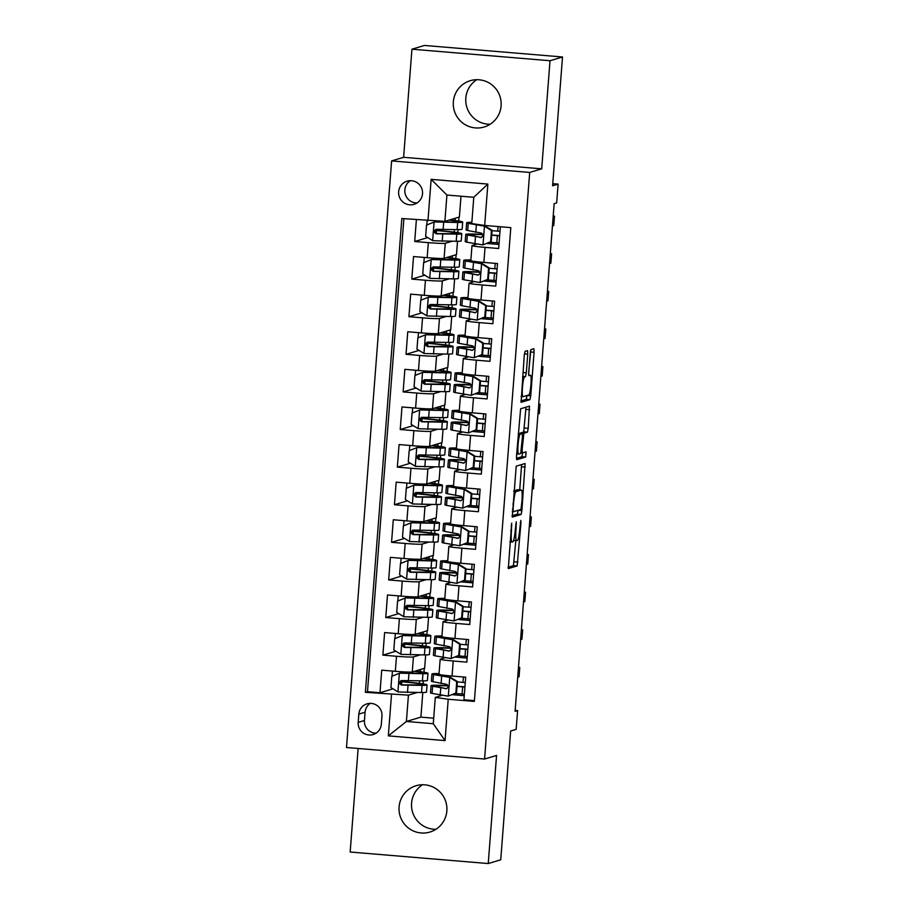 <?xml version="1.0" encoding="UTF-8"?>
<svg xmlns="http://www.w3.org/2000/svg" width="909" height="909" viewBox="0 0 909 909"><rect width="100%" height="100%" fill="white"/><g stroke="black" fill="none" stroke-linecap="round" stroke-linejoin="round"><path stroke-width="1.36" d="M511.687 523.152L508.301 568.591L517.164 565.943L520.959 522.891L520.812 520.414L519.88 528.174A11.862 1.523 94.8 0 1 517.403 540.457L516.664 540.673A11.862 1.523 94.8 0 1 516.585 540.685A11.862 1.523 94.8 0 1 516.005 529.333L516.267 521.777L515.312 529.538A11.862 1.523 94.8 0 1 512.835 541.821L512.097 542.048A11.862 1.523 94.8 0 1 512.017 542.048A11.862 1.523 94.8 0 1 511.437 530.697L511.687 523.152M453.33 101.853A24.168 23.941 -106.7 0 0 484.156 126.999A24.168 23.941 -106.7 0 0 501.098 105.842A24.168 23.941 -106.7 0 0 470.271 80.696A24.168 23.941 -106.7 0 0 453.33 101.853M490.144 124.249A24.168 23.941 73.3 0 1 476.782 79.697M399.085 806.908A24.168 23.941 -106.7 0 0 429.912 832.053A24.168 23.941 -106.7 0 0 446.853 810.896A24.168 23.941 -106.7 0 0 416.027 785.751A24.168 23.941 -106.7 0 0 399.085 806.908M435.9 829.303A24.168 23.941 73.3 0 1 422.537 784.751M398.642 191.765A12.078 11.965 -106.7 0 0 414.049 204.343A12.078 11.965 -106.7 0 0 422.526 193.765A12.078 11.965 -106.7 0 0 407.107 181.186A12.078 11.965 -106.7 0 0 398.642 191.765M410.368 180.686A12.078 11.965 -106.7 0 0 417.049 202.968M527.731 354.18L527.527 350.635L525.05 351.385L524.266 355.214L521.096 402.323L529.958 399.665L530.731 395.824L534.083 352.272L533.901 348.726L530.89 349.624L528.674 372.111L528.856 375.656L530.367 375.201A9.919 1.273 94.8 0 1 530.436 375.201A9.919 1.273 94.8 0 1 530.901 384.939A9.919 1.273 94.8 0 1 528.845 394.949L523.027 396.699A9.919 1.273 94.8 0 1 522.97 396.699A9.919 1.273 94.8 0 1 522.493 386.961A9.919 1.273 94.8 0 1 524.55 376.951L525.516 376.656L526.3 372.815L527.731 354.18L524.402 353.908M358.135 748.482L350.17 852.017L488.235 863.55L500.734 859.8L510.653 731.006L516.153 729.359L517.596 710.565L515.096 711.315L554.16 203.673L556.66 202.923L558.103 184.118L552.763 183.675M550.013 60.733L411.936 49.2L403.619 157.302L541.696 168.835L550.013 60.733L562.512 56.983L552.604 185.766L558.103 184.118M541.696 168.835L529.697 172.437L484.565 759.038L346.488 747.505L391.62 160.904L529.697 172.437M488.235 863.55L496.564 755.447L484.565 759.038M516.21 466.169L512.267 517.107L521.13 514.46L521.902 510.619L525.072 463.522L516.21 466.169M516.505 456.17L520.63 408.777L529.481 406.118L528.231 428.309L527.459 432.15L523.879 433.218L522.152 449.421L522.334 452.966L526.084 451.853L525.686 457.011L516.71 459.715L516.505 456.17M411.936 49.2L424.435 45.45L562.512 56.983M416.379 219.739L414.697 241.499L427.696 237.601M451.966 241.271L445.251 243.282A15.101 0.761 -175.6 0 1 428.321 242.635L427.162 257.679L413.55 256.543L411.811 279.108L424.798 275.211M449.08 278.87L442.353 280.892A15.101 0.761 -175.6 0 1 425.435 280.245L424.276 295.289L410.652 294.141L408.914 316.707L421.912 312.81M446.183 316.48L439.467 318.491A15.101 0.761 -175.6 0 1 422.537 317.843L421.378 332.887L407.755 331.751L406.028 354.305L419.015 350.408M443.285 354.078L436.57 356.089A15.101 0.761 -175.6 0 1 419.64 355.453L418.481 370.486L404.869 369.349L403.13 391.915L416.117 388.018M440.399 391.677L433.673 393.699A15.101 0.761 -175.6 0 1 416.754 393.052L415.595 408.096L401.971 406.959L400.233 429.514L413.231 425.617M437.502 429.287L430.786 431.298A15.101 0.761 -175.6 0 1 413.856 430.65L412.697 445.694L399.074 444.558L397.347 467.124L410.334 463.226M434.604 466.885L427.889 468.908A15.101 0.761 -175.6 0 1 410.959 468.26L409.8 483.293L396.188 482.156L394.449 504.722L407.437 500.825M431.718 504.495L424.992 506.506A15.101 0.761 -175.6 0 1 408.073 505.858L406.914 520.902L393.29 519.766L391.552 542.321L404.55 538.423M428.821 542.094L422.106 544.105A15.101 0.761 -175.6 0 1 405.175 543.457L404.016 558.501L390.393 557.365L388.666 579.931L401.653 576.033M425.923 579.692L419.208 581.715A15.101 0.761 -175.6 0 1 402.278 581.067L401.13 596.111L387.507 594.963L385.768 617.529L398.767 613.632M423.037 617.302L416.311 619.313A15.101 0.761 -175.6 0 1 399.392 618.665L398.233 633.709L384.609 632.573L382.871 655.128L396.494 656.275A15.101 0.761 4.4 0 0 413.425 656.912L420.14 654.9M395.869 651.23L382.871 655.128M474.407 700.623L463.942 699.748L465.681 677.182L452.057 676.046A15.101 0.761 4.4 0 1 439.002 674.285L440.161 659.252A15.101 0.761 4.4 0 0 453.216 661.002L466.84 662.15L468.578 639.584L454.954 638.448A15.101 0.761 4.4 0 1 441.899 636.686L443.047 621.642A15.101 0.761 -175.6 0 1 443.183 621.563L447.501 620.268M443.047 621.642A15.101 0.761 -175.6 0 0 456.113 623.404L469.737 624.54L471.464 601.985L457.852 600.838A15.101 0.761 4.4 0 1 444.785 599.088L445.944 584.044A15.101 0.761 -175.6 0 1 446.08 583.953L450.398 582.658M445.944 584.044A15.101 0.761 -175.6 0 0 459 585.805L472.623 586.941L474.362 564.375L460.738 563.239A15.101 0.761 4.4 0 1 447.683 561.478L448.841 546.445A15.101 0.761 -175.6 0 1 448.966 546.354L453.296 545.059M448.841 546.445A15.101 0.761 -175.6 0 0 461.897 548.195L475.521 549.331L477.259 526.777L463.635 525.641A15.101 0.761 4.4 0 1 450.569 523.879L451.728 508.835A15.101 0.761 -175.6 0 1 451.864 508.745L456.182 507.449M451.728 508.835A15.101 0.761 -175.6 0 0 464.794 510.597L478.407 511.733L480.145 489.167L466.533 488.031A15.101 0.761 4.4 0 1 453.466 486.281L454.625 471.237A15.101 0.761 -175.6 0 1 454.761 471.146L459.079 469.851M454.625 471.237A15.101 0.761 -175.6 0 0 467.68 472.998L481.304 474.134L483.043 451.568L469.419 450.432A15.101 0.761 4.4 0 1 456.363 448.671L457.522 433.627A15.101 0.761 -175.6 0 1 457.647 433.548L461.965 432.252M457.522 433.627A15.101 0.761 -175.6 0 0 470.578 435.388L484.202 436.525L485.94 413.97L472.316 412.834A15.101 0.761 4.4 0 1 459.25 411.073L460.409 396.029A15.101 0.761 -175.6 0 1 460.545 395.938L464.863 394.642M460.409 396.029A15.101 0.761 -175.6 0 0 473.475 397.79L487.088 398.926L488.826 376.36L475.202 375.224A15.101 0.761 4.4 0 1 462.147 373.463L463.306 358.43A15.101 0.761 -175.6 0 1 463.442 358.339L467.76 357.044M463.306 358.43A15.101 0.761 -175.6 0 0 476.361 360.18L489.985 361.327L491.724 338.762L478.1 337.625A15.101 0.761 4.4 0 1 465.044 335.864L466.203 320.82A15.101 0.761 -175.6 0 1 466.328 320.741L470.646 319.445M466.203 320.82A15.101 0.761 -175.6 0 0 479.259 322.581L492.883 323.718L494.61 301.163L480.997 300.015A15.101 0.761 4.4 0 1 467.93 298.266L469.089 283.222A15.101 0.761 -175.6 0 1 469.226 283.131L473.544 281.835M469.089 283.222A15.101 0.761 -175.6 0 0 482.156 284.983L495.769 286.119L497.507 263.553L483.883 262.417A15.101 0.761 4.4 0 1 470.828 260.656L471.987 245.623A15.101 0.761 -175.6 0 1 472.123 245.532L476.441 244.237M427.162 257.679A15.101 0.761 4.4 0 0 444.092 258.326L456.488 254.611L457.522 241.271M424.276 295.289A15.101 0.761 4.4 0 0 441.195 295.925L453.602 292.209L454.625 278.881M421.378 332.887A15.101 0.761 4.4 0 0 438.308 333.535L450.705 329.819L451.728 316.48M418.481 370.486A15.101 0.761 4.4 0 0 435.411 371.133L447.807 367.418L448.841 354.09M415.595 408.096A15.101 0.761 4.4 0 0 432.514 408.743L444.921 405.016L445.944 391.688M412.697 445.694A15.101 0.761 4.4 0 0 429.627 446.342L442.024 442.626L443.047 429.287M409.8 483.293A15.101 0.761 4.4 0 0 426.73 483.94L439.127 480.225L440.161 466.896M406.914 520.902A15.101 0.761 4.4 0 0 423.844 521.55L436.24 517.823L437.263 504.495M404.016 558.501A15.101 0.761 4.4 0 0 420.947 559.149L433.343 555.433L434.366 542.105M401.13 596.111A15.101 0.761 4.4 0 0 418.049 596.747L430.446 593.032L431.48 579.703M398.233 633.709A15.101 0.761 4.4 0 0 415.163 634.357L427.56 630.641L428.582 617.302M381.326 724.303L381.962 716.031A11.703 11.59 -106.7 0 0 367.031 703.85A11.703 11.59 -106.7 0 0 358.828 714.099L358.191 722.371A11.703 11.59 -106.7 0 0 373.122 734.552A11.703 11.59 -106.7 0 0 381.326 724.303M427.957 220.705L431.139 179.346L487.86 184.084L484.679 225.443L471.76 223.603L473.782 197.276L446.91 195.037L444.887 221.353L401.835 218.524L365.384 692.317L408.425 695.146L417.254 692.499M484.679 225.443L510.801 227.625L474.35 701.418L448.228 699.237L445.046 740.608L388.325 735.87L391.506 694.499M403.88 218.694L367.486 691.692L379.985 692.738L381.723 670.172L395.335 671.308A15.101 0.761 4.4 0 0 412.266 671.956L424.662 668.24L425.685 654.912M444.615 657.866L440.286 659.161A15.101 0.761 4.4 0 0 440.161 659.252M471.987 245.623A15.101 0.761 -175.6 0 0 485.042 247.373L498.666 248.509L500.336 226.75M399.392 618.665L385.768 617.529M402.278 581.067L388.666 579.931M405.175 543.457L391.552 542.321M408.073 505.858L394.449 504.722M410.959 468.26L397.347 467.124M413.856 430.65L400.233 429.514M416.754 393.052L403.13 391.915M419.64 355.453L406.028 354.305M422.537 317.843L408.914 316.707M425.435 280.245L411.811 279.108M428.321 242.635L414.697 241.499M444.887 221.353L459.386 217.001L460.988 196.208M408.425 695.146L406.403 721.473L433.275 723.712L435.297 697.396L448.228 699.237M422.799 692.51L420.901 717.121L406.403 721.473L388.325 735.87M441.717 695.465L435.297 697.396M403.619 157.302L391.62 160.904M517.596 710.565L515.164 710.361M420.901 717.121L433.695 718.19M454.909 270.257L455.148 267.223M455.807 258.611L456.102 254.725M452.023 307.867L452.25 304.833M452.909 296.209L453.216 292.323M449.126 345.465L449.353 342.432M450.023 333.808L450.319 329.933M446.228 383.075L446.467 380.03M447.126 371.417L447.421 367.531M443.342 420.674L443.569 417.64M444.24 409.016L444.535 405.13M440.445 458.272L440.683 455.239M441.342 446.614L441.638 442.74M437.547 495.882L437.786 492.848M438.445 484.224L438.752 480.338M434.661 533.481L434.888 530.447M435.559 521.823L435.854 517.948M431.764 571.079L432.002 568.045M432.661 559.433L432.957 555.547M428.866 608.689L429.105 605.655M429.764 597.031L430.071 593.145M425.98 646.288L426.207 643.254M426.878 634.63L427.173 630.755M423.083 683.898L423.321 680.852M423.98 672.24L424.276 668.354M457.806 232.659L458.034 229.625M458.704 221.001L459 217.126M419.458 683.363L419.651 680.852M420.356 671.717L420.526 669.479M392.972 688.84L379.985 692.738M367.486 691.692L365.384 692.317M464.26 695.692L451.955 694.658M447.08 685.591L447.16 684.534M422.355 645.765L422.549 643.254M423.253 634.107L423.424 631.88M467.146 658.082L454.852 657.059M449.978 647.981L450.057 646.935M452.864 610.382L452.955 609.337M470.044 620.483L457.738 619.461M425.253 608.166L425.446 605.644M426.139 596.509L426.321 594.27M455.761 572.772L455.841 571.727M472.941 582.885L460.636 581.851M428.139 570.557L428.332 568.045M429.037 558.899L429.207 556.672M458.659 535.174L458.738 534.128M475.827 545.275L463.522 544.252M431.036 532.958L431.23 530.436M431.934 521.3L432.105 519.073M461.545 497.575L461.636 496.519M478.725 507.677L466.419 506.654M433.923 495.36L434.127 492.837M434.82 483.702L435.002 481.463M464.442 459.965L464.522 458.92M481.622 470.078L469.317 469.044M436.82 457.75L437.013 455.239M437.718 446.092L437.888 443.865M467.34 422.367L467.419 421.322M484.508 432.468L472.203 431.445M439.717 420.151L439.911 417.629M440.615 408.493L440.785 406.255M470.226 384.768L470.305 383.712M487.406 394.87L475.1 393.836M442.603 382.541L442.797 380.03M443.501 370.883L443.672 368.656M473.123 347.158L473.203 346.113M490.303 357.26L477.998 356.237M445.501 344.943L445.694 342.432M446.399 333.285L446.569 331.058M476.021 309.56L476.1 308.515M493.189 319.661L480.884 318.639M448.398 307.344L448.591 304.822M449.296 295.686L449.466 293.448M478.907 271.95L478.986 270.905M496.087 282.063L483.781 281.029M451.284 269.734L451.478 267.223M452.182 258.076L452.352 255.849M481.804 234.352L481.884 233.306M498.973 244.453L486.679 243.43M454.182 232.136L454.375 229.613M455.079 220.478L455.25 218.24M433.275 723.712L445.046 740.608M431.139 179.346L446.91 195.037M487.86 184.084L473.782 197.276M370.293 703.373A11.703 11.59 -106.7 0 0 365.077 712.224L364.441 720.496A11.703 11.59 -106.7 0 0 376.11 733.165M508.051 567.25L513.437 565.637L515.835 540.616M519.732 489.928L521.596 464.556M512.017 515.755L517.391 514.142L518.175 510.29L521.902 510.619M513.085 509.29L513.21 511.778L520.982 509.449L521.936 501.416A11.862 1.523 94.8 0 0 521.357 490.065A11.862 1.523 94.8 0 0 521.277 490.076L515.971 491.655A11.862 1.523 94.8 0 0 513.494 503.938L513.085 509.29L512.415 509.245M517.698 489.769A11.862 1.523 94.8 0 0 517.619 489.746A11.862 1.523 94.8 0 0 517.539 489.758L521.277 490.076M513.835 490.871L517.539 489.758M519.846 433.525L523.732 431.832L526.004 407.164M516.426 458.363L521.959 456.704L522.55 452.909M520.164 434.332A9.919 1.273 94.8 0 0 518.107 444.353A9.919 1.273 94.8 0 0 518.573 454.091A9.919 1.273 94.8 0 0 518.641 454.08L520.687 453.466L522.414 437.263L522.232 433.718L518.198 434.172M528.618 374.576L530.413 351.056M520.846 400.971L526.231 399.358L527.004 395.506L530.731 395.824M414.424 671.308A23.975 1.204 4.4 0 1 423.071 672.91A23.975 1.204 4.4 0 1 418.913 673.262L400.199 672.978L391.802 676.307L390.927 687.59L398.108 691.976L421.503 692.522A28.883 1.454 4.4 0 0 426.526 692.09L427.071 684.943A28.883 1.454 4.4 0 0 402.539 681.614L400.38 681.42M399.551 673.171L422.958 673.717A28.883 1.454 4.4 0 0 427.969 673.285A28.883 1.454 4.4 0 0 415.163 671.092M401.596 684.704L401.823 681.807A11.897 0.602 -175.6 0 1 400.244 681.67M392.438 671.069L392.063 675.921A11.897 0.602 4.4 0 0 392.358 676.08M427.969 673.285L427.423 680.432A28.883 1.454 -175.6 0 1 422.401 680.864L401.869 680.534C398.79 681.818 398.676 683.318 401.517 685.045L422.06 685.375A28.883 1.454 4.4 0 0 427.071 684.943M401.823 681.807A23.975 1.204 -175.6 0 1 422.174 684.568A23.975 1.204 -175.6 0 1 418.015 684.92L402.233 684.829L400.153 681.886M401.869 680.534L401.005 680.625M455.863 693.01L448.114 696.146L455.863 693.01L456.727 681.727L449.557 677.353L433.513 674.592A28.883 1.454 -175.6 0 1 431.934 674.001A28.883 1.454 -175.6 0 1 439.058 673.592M449.557 677.353L438.138 674.876A23.975 1.204 -175.6 0 1 436.831 674.376A23.975 1.204 -175.6 0 1 439.024 674.035M448.114 696.146L432.07 693.397A28.883 1.454 -175.6 0 1 430.491 692.794L431.036 685.647A28.883 1.454 4.4 0 0 432.616 686.25L446.717 688.67M454.864 693.487A23.975 1.204 -175.6 0 1 462.09 694.033A11.897 0.602 4.4 0 0 464.374 694.203M456.511 692.817L457.386 681.534L456.727 681.727M450.205 677.148L457.386 681.534M518.448 667.785L519.766 667.388L519.05 676.796L517.721 677.194M457.022 686.204A28.883 1.454 4.4 0 1 463.215 686.681L464.942 686.818M463.408 677L462.988 682.375A11.897 0.602 4.4 0 0 465.272 682.545M464.919 687.068A11.897 0.602 -175.6 0 1 462.647 686.886L462.09 694.033M448.205 685.92A23.975 1.204 -175.6 0 0 435.934 686.034A23.975 1.204 -175.6 0 0 437.24 686.534L445.921 688.749C448.83 687.511 448.944 686.011 446.274 684.238L432.968 681.739A28.883 1.454 -175.6 0 1 431.389 681.136L431.934 674.001M448.114 685.636A28.883 1.454 4.4 0 0 431.036 685.647M462.988 682.375A23.975 1.204 4.4 0 0 457.352 681.943M457 686.454A23.975 1.204 -175.6 0 1 462.647 686.886M519.766 667.388L518.482 667.286M417.311 633.709A23.975 1.204 4.4 0 1 425.969 635.311A23.975 1.204 4.4 0 1 421.81 635.664L403.096 635.38L394.688 638.709L393.824 649.992L400.994 654.366L424.401 654.912A28.883 1.454 4.4 0 0 429.412 654.48L429.968 647.344A28.883 1.454 4.4 0 0 405.437 644.015L403.278 643.811M402.448 635.573L425.844 636.107A28.883 1.454 4.4 0 0 430.866 635.686A28.883 1.454 4.4 0 0 418.06 633.482M404.494 647.106L404.71 644.208A11.897 0.602 -175.6 0 1 403.142 644.061M395.335 633.471L394.961 638.323A11.897 0.602 4.4 0 0 395.256 638.482M430.866 635.686L430.309 642.822A28.883 1.454 -175.6 0 1 425.298 643.254L404.755 642.924C401.687 644.22 401.573 645.72 404.414 647.447L424.957 647.765A28.883 1.454 4.4 0 0 429.968 647.344M404.71 644.208A23.975 1.204 -175.6 0 1 425.071 646.958A23.975 1.204 -175.6 0 1 420.912 647.322L405.13 647.231L403.051 644.288M404.755 642.924L403.903 643.027M420.208 596.111A23.975 1.204 4.4 0 1 428.866 597.702A23.975 1.204 4.4 0 1 424.696 598.065L405.993 597.77L397.585 601.099L396.722 612.382L403.891 616.768L427.298 617.313A28.883 1.454 4.4 0 0 432.309 616.881L432.854 609.734A28.883 1.454 4.4 0 0 408.334 606.417L406.164 606.212M405.334 597.963L428.741 598.508A28.883 1.454 4.4 0 0 433.752 598.077A28.883 1.454 4.4 0 0 420.947 595.884M407.38 609.507L407.607 606.598A11.897 0.602 -175.6 0 1 406.028 606.462M398.222 595.861L397.858 600.713A11.897 0.602 4.4 0 0 398.153 600.872M433.752 598.077L433.207 605.224A28.883 1.454 -175.6 0 1 428.196 605.655L407.652 605.326C404.573 606.61 404.46 608.121 407.3 609.837L427.844 610.166A28.883 1.454 4.4 0 0 432.854 609.734M407.607 606.598A23.975 1.204 -175.6 0 1 427.969 609.36A23.975 1.204 -175.6 0 1 423.799 609.712L408.027 609.621L405.948 606.678M407.652 605.326L406.8 605.417M423.105 558.501A23.975 1.204 4.4 0 1 431.752 560.103A23.975 1.204 4.4 0 1 427.594 560.455L408.88 560.171L400.483 563.5L399.608 574.783L406.789 579.169L430.184 579.703A28.883 1.454 4.4 0 0 435.206 579.283L435.752 572.136A28.883 1.454 4.4 0 0 411.22 568.807L409.061 568.602M408.232 560.364L431.639 560.91A28.883 1.454 4.4 0 0 436.65 560.478A28.883 1.454 4.4 0 0 423.844 558.285M410.277 571.897L410.493 569A11.897 0.602 -175.6 0 1 408.925 568.864M401.119 558.262L400.744 563.114A11.897 0.602 4.4 0 0 401.039 563.273M436.65 560.478L436.104 567.625A28.883 1.454 -175.6 0 1 431.082 568.045L410.538 567.727C407.471 569.011 407.357 570.511 410.198 572.238L430.741 572.568A28.883 1.454 4.4 0 0 435.752 572.136M410.493 569A23.975 1.204 -175.6 0 1 430.855 571.761A23.975 1.204 -175.6 0 1 426.696 572.113L410.913 572.022L408.834 569.079M410.538 567.727L409.686 567.818M425.991 520.902A23.975 1.204 4.4 0 1 434.65 522.493A23.975 1.204 4.4 0 1 430.491 522.857L411.777 522.561L403.369 525.902L402.505 537.174L409.675 541.559L433.082 542.105A28.883 1.454 4.4 0 0 438.093 541.673L438.649 534.526A28.883 1.454 4.4 0 0 414.118 531.208L411.959 531.004M411.129 522.766L434.525 523.3A28.883 1.454 4.4 0 0 439.547 522.88A28.883 1.454 4.4 0 0 426.741 520.675M413.163 534.299L413.39 531.39A11.897 0.602 -175.6 0 1 411.822 531.254M404.016 520.652L403.641 525.516A11.897 0.602 4.4 0 0 403.937 525.675M439.547 522.88L438.99 530.015A28.883 1.454 -175.6 0 1 433.979 530.447L413.436 530.117C410.368 531.401 410.243 532.913 413.095 534.628L433.627 534.958A28.883 1.454 4.4 0 0 438.649 534.526M413.39 531.39A23.975 1.204 -175.6 0 1 433.752 534.151A23.975 1.204 -175.6 0 1 429.593 534.515L413.811 534.412L411.732 531.481M413.436 530.117L412.584 530.22M458.761 655.412L451 658.548L458.761 655.412L459.624 644.129L452.455 639.743L436.411 636.993A28.883 1.454 -175.6 0 1 434.832 636.391A28.883 1.454 -175.6 0 1 441.944 635.993M452.455 639.743L441.035 637.266A23.975 1.204 -175.6 0 1 439.729 636.766A23.975 1.204 -175.6 0 1 441.91 636.436M451 658.548L434.968 655.798A28.883 1.454 -175.6 0 1 433.388 655.196L433.934 648.049A28.883 1.454 4.4 0 0 435.513 648.651L449.614 651.071M457.75 655.889A23.975 1.204 -175.6 0 1 464.988 656.423A11.897 0.602 4.4 0 0 467.26 656.605M459.409 655.219L460.272 643.936L459.624 644.129M453.102 639.55L460.272 643.936M521.334 630.187L522.664 629.789L521.936 639.186L520.618 639.584M459.92 648.606A28.883 1.454 4.4 0 1 466.112 649.083L467.828 649.208M466.294 639.391L465.885 644.765A11.897 0.602 4.4 0 0 468.158 644.947M467.817 649.458A11.897 0.602 -175.6 0 1 465.533 649.287L464.988 656.423M451.103 648.322A23.975 1.204 -175.6 0 0 438.831 648.424A23.975 1.204 -175.6 0 0 440.138 648.924L448.819 651.151C451.728 649.912 451.841 648.412 449.16 646.64L435.854 644.14A28.883 1.454 -175.6 0 1 434.286 643.538L434.832 636.391M451 648.037A28.883 1.454 4.4 0 0 433.934 648.049M465.885 644.765A23.975 1.204 4.4 0 0 460.238 644.333M459.897 648.844A23.975 1.204 -175.6 0 1 465.533 649.287M522.664 629.789L521.38 629.676M461.647 617.802L453.898 620.949L461.647 617.802L462.522 606.53L455.341 602.144L439.308 599.395A28.883 1.454 -175.6 0 1 437.729 598.792A28.883 1.454 -175.6 0 1 444.842 598.383M455.341 602.144L443.933 599.667A23.975 1.204 -175.6 0 1 442.615 599.167A23.975 1.204 -175.6 0 1 444.808 598.838M453.898 620.949L437.854 618.188A28.883 1.454 -175.6 0 1 436.275 617.586L436.831 610.45A28.883 1.454 4.4 0 0 438.411 611.053L452.5 613.473M460.647 618.279A23.975 1.204 -175.6 0 1 467.885 618.824A11.897 0.602 4.4 0 0 470.158 619.006M462.295 617.609L463.17 606.326L462.522 606.53M456 601.951L463.17 606.326M524.232 592.577L525.561 592.179L524.834 601.588L523.504 601.985M462.806 610.996A28.883 1.454 4.4 0 1 468.999 611.473L470.726 611.609M469.192 601.792L468.783 607.167A11.897 0.602 4.4 0 0 471.055 607.348M470.703 611.859A11.897 0.602 -175.6 0 1 468.43 611.677L467.885 618.824M453.989 610.712A23.975 1.204 -175.6 0 0 441.717 610.825A23.975 1.204 -175.6 0 0 443.035 611.325L451.705 613.552C454.614 612.314 454.739 610.803 452.057 609.03L438.752 606.53A28.883 1.454 -175.6 0 1 437.172 605.939L437.729 598.792M453.898 610.439A28.883 1.454 4.4 0 0 436.831 610.45M468.783 607.167A23.975 1.204 4.4 0 0 463.136 606.735M462.795 611.246A23.975 1.204 -175.6 0 1 468.43 611.677M525.561 592.179L524.266 592.077M464.544 580.203L456.795 583.339L464.544 580.203L465.408 568.92L458.238 564.534L442.194 561.785A28.883 1.454 -175.6 0 1 440.615 561.183A28.883 1.454 -175.6 0 1 447.739 560.785M458.238 564.534L446.819 562.057A23.975 1.204 -175.6 0 1 445.512 561.569A23.975 1.204 -175.6 0 1 447.705 561.228M456.795 583.339L440.751 580.59A28.883 1.454 -175.6 0 1 439.172 579.987L439.717 572.84A28.883 1.454 4.4 0 0 441.297 573.443L455.398 575.863M463.533 580.681A23.975 1.204 -175.6 0 1 470.771 581.226A11.897 0.602 4.4 0 0 473.055 581.396M465.192 580.01L466.067 568.727L465.408 568.92M458.886 564.341L466.067 568.727M527.129 554.979L528.447 554.581L527.731 563.978L526.402 564.375M465.703 573.397A28.883 1.454 4.4 0 1 471.896 573.874L473.623 574.011M472.089 564.182L471.669 569.568A11.897 0.602 4.4 0 0 473.953 569.738M473.6 574.249A11.897 0.602 -175.6 0 1 471.328 574.079L470.771 581.226M456.886 573.113A23.975 1.204 -175.6 0 0 444.615 573.215A23.975 1.204 -175.6 0 0 445.921 573.715L454.602 575.942C457.511 574.704 457.625 573.204 454.954 571.431L441.649 568.932A28.883 1.454 -175.6 0 1 440.07 568.33L440.615 561.183M456.795 572.829A28.883 1.454 4.4 0 0 439.717 572.84M471.669 569.568A23.975 1.204 4.4 0 0 466.033 569.136M465.681 573.647A23.975 1.204 -175.6 0 1 471.328 574.079M528.447 554.581L527.163 554.479M467.442 542.605L459.681 545.741L467.442 542.605L468.305 531.322L461.136 526.936L445.092 524.186A28.883 1.454 -175.6 0 1 443.512 523.584A28.883 1.454 -175.6 0 1 450.625 523.175M461.136 526.936L449.716 524.459A23.975 1.204 -175.6 0 1 448.41 523.959A23.975 1.204 -175.6 0 1 450.591 523.629M459.681 545.741L443.637 542.991A28.883 1.454 -175.6 0 1 442.069 542.389L442.615 535.242A28.883 1.454 4.4 0 0 444.194 535.844L458.295 538.264M466.431 543.071A23.975 1.204 -175.6 0 1 473.669 543.616A11.897 0.602 4.4 0 0 475.941 543.798M468.09 542.412L468.953 531.129L468.305 531.322M461.783 526.743L468.953 531.129M530.015 517.38L531.345 516.982L530.617 526.379L529.299 526.777M468.601 535.799A28.883 1.454 4.4 0 1 474.793 536.276L476.509 536.401M474.975 526.584L474.566 531.958A11.897 0.602 4.4 0 0 476.839 532.14M476.498 536.651A11.897 0.602 -175.6 0 1 474.214 536.469L473.669 543.616M459.784 535.515A23.975 1.204 -175.6 0 0 447.512 535.617A23.975 1.204 -175.6 0 0 448.819 536.117L457.5 538.344C460.409 537.105 460.522 535.594 457.841 533.833L444.535 531.333A28.883 1.454 -175.6 0 1 442.967 530.731L443.512 523.584M459.681 535.231A28.883 1.454 4.4 0 0 442.615 535.242M474.566 531.958A23.975 1.204 4.4 0 0 468.919 531.526M468.578 536.037A23.975 1.204 -175.6 0 1 474.214 536.469M531.345 516.982L530.061 516.869M428.889 483.293A23.975 1.204 4.4 0 1 437.547 484.895A23.975 1.204 4.4 0 1 433.377 485.247L414.674 484.963L406.266 488.292L405.403 499.575L412.572 503.961L435.979 504.506A28.883 1.454 4.4 0 0 440.99 504.075L441.535 496.928A28.883 1.454 4.4 0 0 417.015 493.598L414.845 493.405M414.015 485.156L437.422 485.701A28.883 1.454 4.4 0 0 442.433 485.27A28.883 1.454 4.4 0 0 429.627 483.077M416.061 496.7L416.288 493.792A11.897 0.602 -175.6 0 1 414.709 493.655M406.902 483.054L406.528 487.906A11.897 0.602 4.4 0 0 406.823 488.065M442.433 485.27L441.888 492.417A28.883 1.454 -175.6 0 1 436.877 492.848L416.333 492.519C413.254 493.803 413.141 495.303 415.981 497.03L436.525 497.359A28.883 1.454 4.4 0 0 441.535 496.928M416.288 493.792A23.975 1.204 -175.6 0 1 436.65 496.553A23.975 1.204 -175.6 0 1 432.479 496.905L416.697 496.814L414.629 493.871M416.333 492.519L415.481 492.61M470.328 504.995L462.579 508.131L470.328 504.995L471.203 493.712L464.022 489.337L447.978 486.588A28.883 1.454 -175.6 0 1 446.41 485.985A28.883 1.454 -175.6 0 1 453.523 485.576M464.022 489.337L452.614 486.86A23.975 1.204 -175.6 0 1 451.296 486.36A23.975 1.204 -175.6 0 1 453.489 486.031M462.579 508.131L446.535 505.381A28.883 1.454 -175.6 0 1 444.956 504.779L445.512 497.643A28.883 1.454 4.4 0 0 447.092 498.234L461.181 500.666M469.328 505.472A23.975 1.204 -175.6 0 1 476.566 506.018A11.897 0.602 4.4 0 0 478.838 506.188M470.976 504.802L471.851 493.519L471.203 493.712M464.669 489.144L471.851 493.519M532.913 479.77L534.231 479.373L533.515 488.781L532.185 489.178M471.487 498.189A28.883 1.454 4.4 0 1 477.679 498.666L479.407 498.802M477.873 488.985L477.452 494.36A11.897 0.602 4.4 0 0 479.736 494.541M479.384 499.052A11.897 0.602 -175.6 0 1 477.111 498.871L476.566 506.018M462.67 497.905A23.975 1.204 -175.6 0 0 450.398 498.018A23.975 1.204 -175.6 0 0 451.716 498.518L460.386 500.734C463.295 499.495 463.42 497.996 460.738 496.223L447.433 493.723A28.883 1.454 -175.6 0 1 445.853 493.121L446.41 485.985M462.579 497.632A28.883 1.454 4.4 0 0 445.512 497.643M477.452 494.36A23.975 1.204 4.4 0 0 471.816 493.928M471.476 498.439A23.975 1.204 -175.6 0 1 477.111 498.871M534.231 479.373L532.947 479.27M431.786 445.694A23.975 1.204 4.4 0 1 440.433 447.296A23.975 1.204 4.4 0 1 436.275 447.648L417.561 447.364L409.164 450.694L408.289 461.977L415.47 466.351L438.865 466.896A28.883 1.454 4.4 0 0 443.887 466.465L444.433 459.329A28.883 1.454 4.4 0 0 419.901 456L417.742 455.795M416.913 447.558L440.32 448.103A28.883 1.454 4.4 0 0 445.33 447.671A28.883 1.454 4.4 0 0 432.525 445.467M418.958 459.09L419.174 456.193A11.897 0.602 -175.6 0 1 417.606 456.045M409.8 445.455L409.425 450.307A11.897 0.602 4.4 0 0 409.72 450.466M445.33 447.671L444.785 454.818A28.883 1.454 -175.6 0 1 439.763 455.239L419.219 454.92C416.152 456.204 416.038 457.704 418.879 459.431L439.422 459.749A28.883 1.454 4.4 0 0 444.433 459.329M419.174 456.193A23.975 1.204 -175.6 0 1 439.536 458.954A23.975 1.204 -175.6 0 1 435.377 459.306L419.594 459.215L417.515 456.273M419.219 454.92L418.367 455.011M473.225 467.396L465.476 470.532L473.225 467.396L474.089 456.113L466.919 451.728L450.875 448.978A28.883 1.454 -175.6 0 1 449.296 448.376A28.883 1.454 -175.6 0 1 456.409 447.978M466.919 451.728L455.5 449.251A23.975 1.204 -175.6 0 1 454.193 448.751A23.975 1.204 -175.6 0 1 456.375 448.421M465.476 470.532L449.432 467.783A28.883 1.454 -175.6 0 1 447.853 467.181L448.398 460.034A28.883 1.454 4.4 0 0 449.978 460.636L464.079 463.056M472.214 467.874A23.975 1.204 -175.6 0 1 479.452 468.408A11.897 0.602 4.4 0 0 481.736 468.589M473.873 467.203L474.737 455.92L474.089 456.113M467.567 451.534L474.737 455.92M535.81 442.172L537.128 441.774L536.401 451.171L535.083 451.568M474.384 460.59A28.883 1.454 4.4 0 1 480.577 461.068L482.304 461.204M480.77 451.375L480.35 456.761A11.897 0.602 4.4 0 0 482.634 456.932M482.281 461.442A11.897 0.602 -175.6 0 1 480.009 461.272L479.452 468.408M465.567 460.306A23.975 1.204 -175.6 0 0 453.296 460.409A23.975 1.204 -175.6 0 0 454.602 460.908L463.283 463.136C466.192 461.897 466.306 460.397 463.635 458.625L450.33 456.125A28.883 1.454 -175.6 0 1 448.751 455.523L449.296 448.376M465.465 460.022A28.883 1.454 4.4 0 0 448.398 460.034M480.35 456.761A23.975 1.204 4.4 0 0 474.714 456.318M474.362 460.84A23.975 1.204 -175.6 0 1 480.009 461.272M537.128 441.774L535.844 441.672M434.672 408.096A23.975 1.204 4.4 0 1 443.331 409.686A23.975 1.204 4.4 0 1 439.172 410.05L420.458 409.754L412.05 413.084L411.186 424.367L418.356 428.753L441.763 429.298A28.883 1.454 4.4 0 0 446.773 428.866L447.33 421.719A28.883 1.454 4.4 0 0 422.799 418.401L420.628 418.197M419.81 409.948L443.206 410.493A28.883 1.454 4.4 0 0 448.228 410.061A28.883 1.454 4.4 0 0 435.422 407.868M421.844 421.492L422.071 418.583A11.897 0.602 -175.6 0 1 420.503 418.447M412.697 407.846L412.322 412.709A11.897 0.602 4.4 0 0 412.618 412.856M448.228 410.061L447.671 417.208A28.883 1.454 -175.6 0 1 442.66 417.64L422.117 417.311C419.049 418.594 418.924 420.106 421.765 421.821L442.308 422.151A28.883 1.454 4.4 0 0 447.33 421.719M422.071 418.583A23.975 1.204 -175.6 0 1 442.433 421.344A23.975 1.204 -175.6 0 1 438.274 421.708L422.492 421.606L420.412 418.674M422.117 417.311L421.265 417.401M476.111 429.798L468.362 432.934L476.111 429.798L476.986 418.515L469.817 414.129L453.773 411.379A28.883 1.454 -175.6 0 1 452.193 410.777A28.883 1.454 -175.6 0 1 459.306 410.368M469.817 414.129L458.397 411.652A23.975 1.204 -175.6 0 1 457.091 411.152A23.975 1.204 -175.6 0 1 459.272 410.823M468.362 432.934L452.318 430.173A28.883 1.454 -175.6 0 1 450.75 429.582L451.296 422.435A28.883 1.454 4.4 0 0 452.875 423.037L466.976 425.457M475.112 430.264A23.975 1.204 -175.6 0 1 482.349 430.809A11.897 0.602 4.4 0 0 484.622 430.991M476.771 429.593L477.634 418.322L476.986 418.515M470.464 413.936L477.634 418.322M538.696 404.573L540.026 404.175L539.298 413.572L537.969 413.97M477.27 422.98A28.883 1.454 4.4 0 1 483.474 423.469L485.19 423.594M483.656 413.777L483.247 419.151A11.897 0.602 4.4 0 0 485.52 419.333M485.179 423.844A11.897 0.602 -175.6 0 1 482.895 423.662L482.349 430.809M468.453 422.696A23.975 1.204 -175.6 0 0 456.193 422.81A23.975 1.204 -175.6 0 0 457.5 423.31L466.181 425.537C469.089 424.298 469.203 422.787 466.522 421.026L453.216 418.526A28.883 1.454 -175.6 0 1 451.637 417.924L452.193 410.777M468.362 422.424A28.883 1.454 4.4 0 0 451.296 422.435M483.247 419.151A23.975 1.204 4.4 0 0 477.6 418.719M477.259 423.23A23.975 1.204 -175.6 0 1 482.895 423.662M540.026 404.175L538.742 404.062M437.57 370.486A23.975 1.204 4.4 0 1 446.217 372.088A23.975 1.204 4.4 0 1 442.058 372.44L423.355 372.156L414.947 375.485L414.084 386.768L421.253 391.154L444.66 391.688A28.883 1.454 4.4 0 0 449.671 391.268L450.216 384.121A28.883 1.454 4.4 0 0 425.696 380.791L423.526 380.598M422.696 372.349L446.103 372.895A28.883 1.454 4.4 0 0 451.114 372.463A28.883 1.454 4.4 0 0 438.308 370.27M424.742 383.882L424.969 380.985A11.897 0.602 -175.6 0 1 423.389 380.848M415.583 370.247L415.208 375.099A11.897 0.602 4.4 0 0 415.504 375.258M451.114 372.463L450.569 379.61A28.883 1.454 -175.6 0 1 445.558 380.042L425.014 379.712C421.935 380.996 421.821 382.496 424.662 384.223L445.205 384.552A28.883 1.454 4.4 0 0 450.216 384.121M424.969 380.985A23.975 1.204 -175.6 0 1 445.33 383.746A23.975 1.204 -175.6 0 1 441.16 384.098L425.378 384.007L423.299 381.064M425.014 379.712L424.151 379.803M479.009 392.188L471.26 395.324L479.009 392.188L479.884 380.905L472.703 376.531L456.659 373.769A28.883 1.454 -175.6 0 1 455.079 373.179A28.883 1.454 -175.6 0 1 462.204 372.77M472.703 376.531L461.295 374.053A23.975 1.204 -175.6 0 1 459.977 373.554A23.975 1.204 -175.6 0 1 462.17 373.213M471.26 395.324L455.216 392.574A28.883 1.454 -175.6 0 1 453.636 391.972L454.193 384.825A28.883 1.454 4.4 0 0 455.761 385.427L469.862 387.848M478.009 392.665A23.975 1.204 -175.6 0 1 485.236 393.211A11.897 0.602 4.4 0 0 487.519 393.381M479.657 391.995L480.531 380.712L479.884 380.905M473.35 376.326L480.531 380.712M541.594 366.963L542.912 366.566L542.196 375.974L540.866 376.371M480.168 385.382A28.883 1.454 4.4 0 1 486.36 385.859L488.088 385.995M486.554 376.178L486.133 381.553A11.897 0.602 4.4 0 0 488.417 381.723M488.065 386.245A11.897 0.602 -175.6 0 1 485.792 386.064L485.236 393.211M471.351 385.098A23.975 1.204 -175.6 0 0 459.079 385.211A23.975 1.204 -175.6 0 0 460.397 385.7L469.067 387.927C471.976 386.689 472.101 385.189 469.419 383.416L456.113 380.916A28.883 1.454 -175.6 0 1 454.534 380.314L455.079 373.179M471.26 384.814A28.883 1.454 4.4 0 0 454.193 384.825M486.133 381.553A23.975 1.204 4.4 0 0 480.497 381.121M480.145 385.632A23.975 1.204 -175.6 0 1 485.792 386.064M542.912 366.566L541.628 366.463M440.467 332.887A23.975 1.204 4.4 0 1 449.114 334.489A23.975 1.204 4.4 0 1 444.956 334.842L426.241 334.546L417.845 337.887L416.97 349.17L424.151 353.544L447.546 354.09A28.883 1.454 4.4 0 0 452.568 353.658L453.114 346.522A28.883 1.454 4.4 0 0 428.582 343.193L426.423 342.988M425.594 334.751L449.001 335.285A28.883 1.454 4.4 0 0 454.011 334.864A28.883 1.454 4.4 0 0 441.206 332.66M427.639 346.284L427.855 343.375A11.897 0.602 -175.6 0 1 426.287 343.238M418.481 332.649L418.106 337.5A11.897 0.602 4.4 0 0 418.401 337.659M454.011 334.864L453.455 342A28.883 1.454 -175.6 0 1 448.444 342.432L427.9 342.102C424.833 343.397 424.719 344.897 427.56 346.613L448.103 346.943A28.883 1.454 4.4 0 0 453.114 346.522M427.855 343.375A23.975 1.204 -175.6 0 1 448.217 346.136A23.975 1.204 -175.6 0 1 444.058 346.499L428.275 346.409L426.196 343.466M427.9 342.102L427.048 342.204M481.906 354.59L474.146 357.726L481.906 354.59L482.77 343.307L475.6 338.921L459.556 336.171A28.883 1.454 -175.6 0 1 457.977 335.569A28.883 1.454 -175.6 0 1 465.09 335.16M475.6 338.921L464.181 336.444A23.975 1.204 -175.6 0 1 462.874 335.944A23.975 1.204 -175.6 0 1 465.056 335.614M474.146 357.726L458.113 354.976A28.883 1.454 -175.6 0 1 456.534 354.374L457.079 347.227A28.883 1.454 4.4 0 0 458.659 347.829L472.76 350.249M480.895 355.067A23.975 1.204 -175.6 0 1 488.133 355.601A11.897 0.602 4.4 0 0 490.417 355.783M482.554 354.396L483.418 343.113L482.77 343.307M476.248 338.727L483.418 343.113M544.48 329.365L545.809 328.967L545.082 338.364L543.764 338.762M483.065 347.783A28.883 1.454 4.4 0 1 489.258 348.261L490.985 348.386M489.44 338.568L489.031 343.943A11.897 0.602 4.4 0 0 491.314 344.125M490.962 348.636A11.897 0.602 -175.6 0 1 488.678 348.465L488.133 355.601M474.248 347.499A23.975 1.204 -175.6 0 0 461.977 347.602A23.975 1.204 -175.6 0 0 463.283 348.102L471.964 350.329C474.873 349.09 474.987 347.59 472.316 345.818L459.011 343.318A28.883 1.454 -175.6 0 1 457.432 342.716L457.977 335.569M474.146 347.215A28.883 1.454 4.4 0 0 457.079 347.227M489.031 343.943A23.975 1.204 4.4 0 0 483.395 343.511M483.043 348.022A23.975 1.204 -175.6 0 1 488.678 348.465M545.809 328.967L544.525 328.853M443.353 295.289A23.975 1.204 4.4 0 1 452.012 296.879A23.975 1.204 4.4 0 1 447.842 297.232L429.139 296.948L420.731 300.277L419.867 311.56L427.037 315.946L450.444 316.491A28.883 1.454 4.4 0 0 455.454 316.059L456.011 308.912A28.883 1.454 4.4 0 0 431.48 305.594L429.309 305.39M428.491 297.141L451.887 297.686A28.883 1.454 4.4 0 0 456.909 297.254A28.883 1.454 4.4 0 0 444.103 295.061M430.525 308.685L430.752 305.776A11.897 0.602 -175.6 0 1 429.173 305.64M421.378 295.039L421.003 299.89A11.897 0.602 4.4 0 0 421.299 300.05M456.909 297.254L456.352 304.401A28.883 1.454 -175.6 0 1 451.341 304.833L430.798 304.504C427.73 305.788 427.605 307.299 430.446 309.015L450.989 309.344A28.883 1.454 4.4 0 0 456.011 308.912M430.752 305.776A23.975 1.204 -175.6 0 1 451.114 308.537A23.975 1.204 -175.6 0 1 446.955 308.89L431.173 308.799L429.093 305.856M430.798 304.504L429.946 304.595M484.792 316.98L477.043 320.116L484.792 316.98L485.667 305.708L478.486 301.322L462.454 298.572A28.883 1.454 -175.6 0 1 460.874 297.97A28.883 1.454 -175.6 0 1 467.987 297.561M478.486 301.322L467.078 298.845A23.975 1.204 -175.6 0 1 465.772 298.345A23.975 1.204 -175.6 0 1 467.953 298.016M477.043 320.116L460.999 317.366A28.883 1.454 -175.6 0 1 459.42 316.764L459.977 309.628A28.883 1.454 4.4 0 0 461.556 310.23L475.657 312.651M483.793 317.457A23.975 1.204 -175.6 0 1 491.03 318.002A11.897 0.602 4.4 0 0 493.303 318.184M485.451 316.786L486.315 305.504L485.667 305.708M479.145 301.129L486.315 305.504M547.377 291.755L548.706 291.357L547.979 300.765L546.65 301.163M485.951 310.174A28.883 1.454 4.4 0 1 492.155 310.651L493.871 310.787M492.337 300.97L491.928 306.344A11.897 0.602 4.4 0 0 494.201 306.526M493.86 311.037A11.897 0.602 -175.6 0 1 491.576 310.855L491.03 318.002M477.134 309.889A23.975 1.204 -175.6 0 0 464.874 310.003A23.975 1.204 -175.6 0 0 466.181 310.503L474.862 312.73C477.77 311.492 477.884 309.98 475.202 308.208L461.897 305.708A28.883 1.454 -175.6 0 1 460.318 305.117L460.874 297.97M477.043 309.617A28.883 1.454 4.4 0 0 459.977 309.628M491.928 306.344A23.975 1.204 4.4 0 0 486.281 305.913M485.94 310.423A23.975 1.204 -175.6 0 1 491.576 310.855M548.706 291.357L547.423 291.255M446.251 257.679A23.975 1.204 4.4 0 1 454.898 259.281A23.975 1.204 4.4 0 1 450.739 259.633L432.025 259.349L423.628 262.678L422.753 273.961L429.934 278.347L453.341 278.881A28.883 1.454 4.4 0 0 458.352 278.461L458.897 271.314A28.883 1.454 4.4 0 0 434.377 267.985L432.207 267.78M431.377 259.542L454.784 260.088A28.883 1.454 4.4 0 0 459.795 259.656A28.883 1.454 4.4 0 0 446.989 257.463M433.423 271.075L433.65 268.178A11.897 0.602 -175.6 0 1 432.07 268.041M424.264 257.44L423.889 262.292A11.897 0.602 4.4 0 0 424.185 262.451M459.795 259.656L459.25 266.803A28.883 1.454 -175.6 0 1 454.239 267.223L433.695 266.905C430.616 268.189 430.502 269.689 433.343 271.416L453.886 271.746A28.883 1.454 4.4 0 0 458.897 271.314M433.65 268.178A23.975 1.204 -175.6 0 1 454 270.939A23.975 1.204 -175.6 0 1 449.841 271.291L434.059 271.2L431.98 268.257M433.695 266.905L432.832 266.996M487.69 279.381L479.941 282.517L487.69 279.381L488.553 268.098L481.384 263.712L465.34 260.963A28.883 1.454 -175.6 0 1 463.76 260.36A28.883 1.454 -175.6 0 1 470.885 259.963M481.384 263.712L469.964 261.235A23.975 1.204 -175.6 0 1 468.658 260.747A23.975 1.204 -175.6 0 1 470.851 260.406M479.941 282.517L463.897 279.767A28.883 1.454 -175.6 0 1 462.317 279.165L462.863 272.018A28.883 1.454 4.4 0 0 464.442 272.62L478.543 275.041M486.69 279.858A23.975 1.204 -175.6 0 1 493.917 280.404A11.897 0.602 4.4 0 0 496.2 280.574M488.338 279.188L489.212 267.905L488.553 268.098M482.031 263.519L489.212 267.905M550.275 254.156L551.593 253.759L550.877 263.156L549.547 263.553M488.849 272.575A28.883 1.454 4.4 0 1 495.041 273.052L496.768 273.189M495.235 263.36L494.814 268.746A11.897 0.602 4.4 0 0 497.098 268.916M496.746 273.427A11.897 0.602 -175.6 0 1 494.473 273.257L493.917 280.404M480.032 272.291A23.975 1.204 -175.6 0 0 467.76 272.393A23.975 1.204 -175.6 0 0 469.078 272.893L477.748 275.12C480.656 273.882 480.77 272.382 478.1 270.609L464.794 268.11A28.883 1.454 -175.6 0 1 463.215 267.507L463.76 260.36M479.941 272.007A28.883 1.454 4.4 0 0 462.863 272.018M494.814 268.746A23.975 1.204 4.4 0 0 489.178 268.314M488.826 272.825A23.975 1.204 -175.6 0 1 494.473 273.257M551.593 253.759L550.309 253.656M449.137 220.08A23.975 1.204 4.4 0 1 457.795 221.671A23.975 1.204 4.4 0 1 453.636 222.035L434.922 221.739L426.526 225.08L425.651 236.351L432.832 240.737L456.227 241.283A28.883 1.454 4.4 0 0 461.238 240.851L461.795 233.704A28.883 1.454 4.4 0 0 437.263 230.386L435.104 230.182M434.275 221.944L457.682 222.478A28.883 1.454 4.4 0 0 462.692 222.057A28.883 1.454 4.4 0 0 449.887 219.853M436.32 233.477L436.536 230.568A11.897 0.602 -175.6 0 1 434.968 230.431M427.094 220.637L426.787 224.693A11.897 0.602 4.4 0 0 427.082 224.853M462.692 222.057L462.136 229.193A28.883 1.454 -175.6 0 1 457.125 229.625L436.581 229.295C433.513 230.579 433.4 232.09 436.24 233.806L456.784 234.136A28.883 1.454 4.4 0 0 461.795 233.704M436.536 230.568A23.975 1.204 -175.6 0 1 456.897 233.329A23.975 1.204 -175.6 0 1 452.739 233.693L436.956 233.59L434.877 230.659M436.581 229.295L435.729 229.398M490.587 241.783L482.827 244.919L490.587 241.783L491.451 230.5L484.281 226.114L468.237 223.364A28.883 1.454 -175.6 0 1 466.658 222.762A28.883 1.454 -175.6 0 1 471.851 222.33M484.281 226.114L474.35 223.966M482.827 244.919L466.794 242.169A28.883 1.454 -175.6 0 1 465.215 241.567L465.76 234.42A28.883 1.454 4.4 0 0 467.34 235.022L481.44 237.442M489.576 242.248A23.975 1.204 -175.6 0 1 496.814 242.794A11.897 0.602 4.4 0 0 499.098 242.976M491.235 241.578L492.099 230.307L491.451 230.5M484.929 225.921L492.099 230.307M553.161 216.558L554.49 216.16L553.763 225.557L552.445 225.955M491.746 234.977A28.883 1.454 4.4 0 1 497.939 235.454L499.666 235.579M498.064 226.557L497.712 231.136A11.897 0.602 4.4 0 0 499.984 231.318M499.643 235.829A11.897 0.602 -175.6 0 1 497.359 235.647L496.814 242.794M482.929 234.692A23.975 1.204 -175.6 0 0 470.657 234.795A23.975 1.204 -175.6 0 0 471.964 235.295L480.645 237.522C483.554 236.283 483.668 234.772 480.986 233.011L467.692 230.511A28.883 1.454 -175.6 0 1 466.112 229.909L466.658 222.762M482.827 234.408A28.883 1.454 4.4 0 0 465.76 234.42M497.712 231.136A23.975 1.204 4.4 0 0 492.076 230.704M491.724 235.215A23.975 1.204 -175.6 0 1 497.359 235.647M554.49 216.16L553.206 216.047M445.251 243.282L444.092 258.326M442.353 280.892L441.195 295.925M439.467 318.491L438.308 333.535M436.57 356.089L435.411 371.133M433.673 393.699L432.514 408.743M430.786 431.298L429.627 446.342M427.889 468.908L426.73 483.94M424.992 506.506L423.844 521.55M422.106 544.105L420.947 559.149M419.208 581.715L418.049 596.747M416.311 619.313L415.163 634.357M413.425 656.912L412.266 671.956M453.216 661.002L452.057 676.046M485.042 247.373L483.883 262.417M482.156 284.983L480.997 300.015M479.259 322.581L478.1 337.625M476.361 360.18L475.202 375.224M473.475 397.79L472.316 412.834M470.578 435.388L469.419 450.432M467.68 472.998L466.533 488.031M464.794 510.597L463.635 525.641M461.897 548.195L460.738 563.239M459 585.805L457.852 600.838M456.113 623.404L454.954 638.448M396.494 656.275L395.335 671.308M364.441 720.496L358.191 722.371M365.077 712.224L358.828 714.099M510.767 530.651L511.437 530.697M515.733 524.198L516.392 524.254M515.335 529.277L516.005 529.333M520.289 522.834L520.959 522.891M514.21 561.796L517.937 562.103M513.437 565.637L517.164 565.943M511.165 525.572L511.824 525.629M521.516 466.749L525.254 467.067M517.391 514.142L521.13 514.46M512.233 511.687L513.199 511.778L512.233 511.699M513.79 491.474L515.971 491.655M512.835 503.893L513.494 503.938M525.936 409.357L529.663 409.664M524.504 427.991L528.231 428.309M523.732 431.832L527.459 432.15M520.141 432.911L523.879 433.218M522.436 437.002L523.107 437.059M521.482 449.364L522.152 449.421M520.982 452.852L522.311 452.966L520.982 452.852M521.959 456.704L525.686 457.011M522.936 372.542L526.3 372.815M522.641 376.417L525.516 376.656M522.607 376.792L524.55 376.951M530.356 351.965L534.083 352.272M526.231 399.358L529.958 399.665M399.358 673.251L397.926 691.863M402.482 673.137L402.585 671.831M422.06 685.375L421.503 692.522M422.958 673.717L422.401 680.864M408.039 685.329L407.482 692.476M408.936 673.671L408.38 680.818M402.233 684.829L401.517 685.045M448.307 696.067L449.739 677.455M432.968 681.739L433.513 674.592M432.07 693.397L432.616 686.25M441.092 683.557L441.638 676.41M440.195 695.203L440.74 688.068M402.255 635.652L400.824 654.264M405.38 635.539L405.482 634.221M424.957 647.765L424.401 654.912M425.844 636.107L425.298 643.254M410.925 647.731L410.379 654.878M411.822 636.073L411.277 643.22M405.13 647.231L404.414 647.447M405.141 598.042L403.71 616.654M408.277 597.929L408.368 596.622M427.844 610.166L427.298 617.313M428.741 598.508L428.196 605.655M413.822 610.132L413.277 617.268M414.72 598.474L414.163 605.61M408.027 609.621L407.3 609.837M408.039 560.444L406.607 579.056M411.163 560.33L411.266 559.024M430.741 572.568L430.184 579.703M431.639 560.91L431.082 568.045M416.72 572.522L416.163 579.669M417.606 560.864L417.061 568.011M410.913 572.022L410.198 572.238M410.936 522.834L409.504 541.457M414.061 522.72L414.163 521.414M433.627 534.958L433.082 542.105M434.525 523.3L433.979 530.447M419.606 534.924L419.06 542.071M420.503 523.266L419.958 530.413M413.811 534.412L413.095 534.628M451.194 658.468L452.625 639.856M435.854 644.14L436.411 636.993M434.968 655.798L435.513 648.651M443.978 645.947L444.535 638.8M443.081 657.605L443.637 650.458M454.091 620.87L455.523 602.247M438.752 606.53L439.308 599.395M437.854 618.188L438.411 611.053M446.876 608.348L447.421 601.201M445.978 620.006L446.524 612.859M456.988 583.26L458.42 564.648M441.649 568.932L442.194 561.785M440.751 580.59L441.297 573.443M449.773 570.738L450.319 563.603M448.876 582.396L449.421 575.261M459.874 545.661L461.306 527.05M444.535 531.333L445.092 524.186M443.637 542.991L444.194 535.844M452.659 533.14L453.216 525.993M451.762 544.798L452.318 537.651M413.822 485.236L412.391 503.847M416.947 485.122L417.049 483.815M436.525 497.359L435.979 504.506M437.422 485.701L436.877 492.848M422.503 497.314L421.946 504.461M423.401 485.656L422.844 492.803M416.697 496.814L415.981 497.03M462.772 508.051L464.204 489.44M447.433 493.723L447.978 486.588M446.535 505.381L447.092 498.234M455.557 495.541L456.102 488.394M454.659 507.199L455.204 500.052M416.72 447.637L415.288 466.249M419.844 447.523L419.947 446.205M439.422 459.749L438.865 466.896M440.32 448.103L439.763 455.239M425.389 459.715L424.844 466.862M426.287 448.057L425.742 455.204M419.594 459.215L418.879 459.431M465.669 470.453L467.101 451.841M450.33 456.125L450.875 448.978M449.432 467.783L449.978 460.636M458.454 457.931L459 450.784M457.557 469.589L458.102 462.442M419.617 410.027L418.185 428.639M422.742 409.914L422.844 408.607M442.308 422.151L441.763 429.298M443.206 410.493L442.66 417.64M428.287 422.117L427.741 429.253M429.184 410.459L428.639 417.595M422.492 421.606L421.765 421.821M468.555 432.854L469.987 414.243M453.216 418.526L453.773 411.379M452.318 430.173L452.875 423.037M461.34 420.333L461.897 413.186M460.443 431.991L460.999 424.844M422.503 372.429L421.072 391.04M425.628 372.315L425.73 371.008M445.205 384.552L444.66 391.688M446.103 372.895L445.558 380.042M431.184 384.507L430.627 391.654M432.082 372.849L431.525 379.996M425.378 384.007L424.662 384.223M471.453 395.245L472.885 376.633M456.113 380.916L456.659 373.769M455.216 392.574L455.761 385.427M464.238 382.734L464.783 375.587M463.34 394.381L463.885 387.245M425.401 334.83L423.969 353.442M428.525 334.717L428.628 333.398M448.103 346.943L447.546 354.09M449.001 335.285L448.444 342.432M434.07 346.908L433.525 354.055M434.968 335.251L434.422 342.398M428.275 346.409L427.56 346.613M474.35 357.646L475.782 339.034M459.011 343.318L459.556 336.171M458.113 354.976L458.659 347.829M467.124 345.125L467.68 337.978M466.237 356.782L466.783 349.635M428.287 297.22L426.855 315.832M431.423 297.107L431.525 295.8M450.989 309.344L450.444 316.491M451.887 297.686L451.341 304.833M436.968 309.299L436.422 316.446M437.865 297.652L437.32 304.788M431.173 308.799L430.446 309.015M477.236 320.048L478.668 301.424M461.897 305.708L462.454 298.572M460.999 317.366L461.556 310.23M470.021 307.526L470.567 300.379M469.124 319.184L469.68 312.037M431.184 259.622L429.752 278.234M434.309 259.508L434.411 258.19M453.886 271.746L453.341 278.881M454.784 260.088L454.239 267.223M439.865 271.7L439.308 278.847M440.763 260.042L440.206 267.189M434.059 271.2L433.343 271.416M480.134 282.438L481.565 263.826M464.794 268.11L465.34 260.963M463.897 279.767L464.442 272.62M472.919 269.916L473.464 262.781M472.021 281.574L472.566 274.427M434.082 222.012L432.65 240.635M437.206 221.898L437.274 221.057M456.784 234.136L456.227 241.283M457.682 222.478L457.125 229.625M442.751 234.102L442.206 241.249M443.649 222.444L443.103 229.591M436.956 233.59L436.24 233.806M483.02 244.839L484.463 226.227M467.692 230.511L468.237 223.364M466.794 242.169L467.34 235.022M475.805 232.318L476.361 225.171M474.907 243.976L475.464 236.829M509.904 541.878L512.017 542.048M513.608 540.435L516.585 540.685M517.619 489.746L521.357 490.065M516.676 453.932L518.573 454.091M521.096 396.551L522.97 396.699"/></g></svg>
